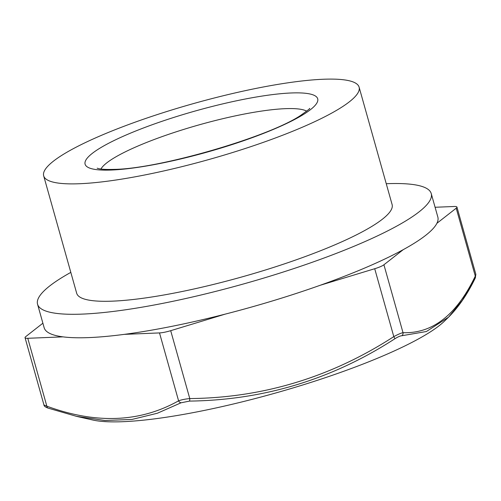 <?xml version="1.0" encoding="UTF-8"?>
<svg xmlns="http://www.w3.org/2000/svg" width="501" height="501" viewBox="0 0 501 501"><rect width="100%" height="100%" fill="white"/><g stroke="black" fill="none" stroke-linecap="round" stroke-linejoin="round"><path stroke-width="0.75" d="M435.087 207.27L454.225 206.487A12.393 2.192 164.3 0 1 456.95 207.082A12.393 2.192 164.3 0 1 456.211 208.197L436.891 223.314A204.471 36.21 164.3 0 1 403.242 249.655A204.471 36.21 164.3 0 1 320.189 285.282A204.471 36.21 164.3 0 1 225.225 314.121A204.471 36.21 164.3 0 1 124.298 334.361A204.471 36.21 164.3 0 1 62.976 336.86A204.471 36.21 164.3 0 1 44.157 327.723L37.556 304.239A204.471 36.21 164.3 0 1 70.816 272.387M386.252 183.723A204.471 36.21 164.3 0 1 386.365 183.717A204.471 36.21 164.3 0 1 431.242 193.58L437.843 217.065A204.471 36.21 164.3 0 1 436.891 223.314M431.242 193.58A204.471 36.21 164.3 0 1 244.194 283.766A204.471 36.21 164.3 0 1 37.556 304.239M474.691 278.756L462.436 300.218L448.539 317.183L426.407 331.518L401.902 335.726C400.355 335.814 398.038 336.804 394.945 338.714C332.226 379.326 263.745 400.117 189.51 401.094L181.055 402.791L157.352 413.244L132.026 419.431L104.966 420.508L76.152 416.275M475.267 278.036A3.1 2.549 -153.5 0 0 475.292 276.095L475.856 274.36L475.267 278.036C467.546 294.012 458.634 307.063 448.539 317.183L444.324 321.266A192.077 34.012 164.3 0 1 274.955 393.197A192.077 34.012 164.3 0 1 92.917 420.045L76.759 416.412L48.14 408.133C45.322 407.106 43.925 406.054 43.963 404.977L46.856 406.198A3.1 2.211 109.1 0 0 48.14 408.133M403.242 249.655L383.923 264.772A12.393 2.192 164.3 0 1 374.717 268.724L320.189 285.282M225.225 314.121L170.697 330.679A12.393 2.192 164.3 0 1 159.506 332.921L124.298 334.361M359.111 87.161L392.114 204.577A163.827 29.014 164.3 0 1 242.246 276.84A163.827 29.014 164.3 0 1 76.678 293.242L43.675 175.832A163.827 29.014 -15.7 0 0 209.243 159.424A163.827 29.014 -15.7 0 0 359.111 87.161A163.827 29.014 -15.7 0 0 323.158 79.258A163.827 29.014 -15.7 0 0 144.288 118.944A163.827 29.014 -15.7 0 0 43.675 175.832M181.055 402.791A3.1 2.505 -118.1 0 1 178.588 400.825C181.343 399.785 185.076 399.034 189.779 398.577L170.697 330.679M189.51 401.094A3.1 0.488 -91.4 0 0 189.779 398.577C263.125 397.832 331.13 377.178 393.799 336.628C397.982 334.38 401.057 333.065 403.011 332.677C432.595 333.71 456.687 314.853 475.292 276.095L456.211 208.197M394.945 338.714L393.799 336.628L374.717 268.724M401.902 335.726A3.1 2.843 -90 0 0 403.011 332.677L383.923 264.772M62.976 336.86L27.768 338.294A12.393 2.192 164.3 0 1 25.05 337.699A12.393 2.192 164.3 0 1 25.789 336.591L42.886 323.208M306.693 111.191A108.429 19.201 -15.7 0 0 285.282 108.667A108.429 19.201 -15.7 0 0 175.325 132.095A108.429 19.201 -15.7 0 0 100.939 169.025M111.598 170.021A120.822 21.399 -15.7 0 0 310.514 109.619A120.822 21.399 -15.7 0 0 182.076 114.854A120.822 21.399 -15.7 0 0 111.598 170.021M27.768 338.294L46.856 406.198C96.186 424.241 140.098 422.449 178.588 400.825L159.506 332.921M309.468 108.51C310.777 108.009 307.783 110.345 300.487 115.518C268.586 136.973 159.437 168.768 114.391 169.382C106.5 169.614 101.158 169.338 98.365 168.555L97.169 168.186M456.95 207.082L475.856 274.36M25.05 337.699L43.963 404.977"/></g></svg>
